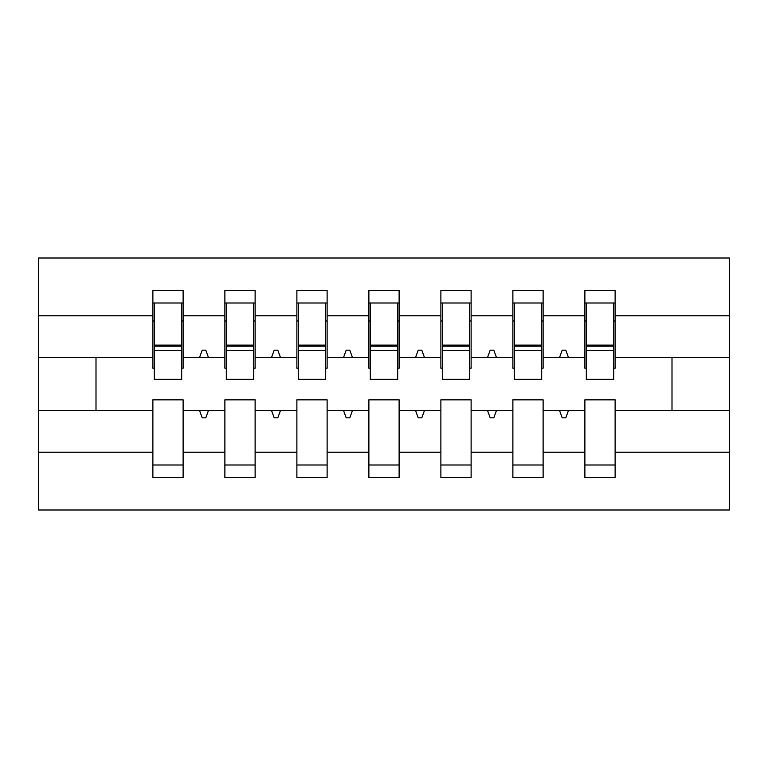 <?xml version="1.0" encoding="UTF-8"?>
<svg xmlns="http://www.w3.org/2000/svg" width="768" height="768" viewBox="0 0 768 768"><rect width="100%" height="100%" fill="white"/><g stroke="black" fill="none" stroke-linecap="round" stroke-linejoin="round"><path stroke-width="1.15" d="M584.88 452.218L543.12 452.218L543.12 399.84L512.88 399.84L512.88 452.218L471.12 452.218L471.12 399.84L440.88 399.84L440.88 452.218L399.12 452.218L399.12 399.84L368.88 399.84L368.88 452.218L327.12 452.218L327.12 399.84L296.88 399.84L296.88 452.218L255.12 452.218L255.12 399.84L224.88 399.84L224.88 410.64L183.12 410.64L183.12 399.84L152.88 399.84L152.88 452.218L38.4 452.218L38.4 510L729.6 510L729.6 452.218L615.12 452.218L615.12 477.6L584.88 477.6L584.88 410.64L559.584 410.64L562.195 417.84L565.805 417.84M615.12 452.218L615.12 399.84L584.88 399.84L584.88 410.64M729.6 452.218L729.6 357.36L615.12 357.36L615.12 290.4L584.88 290.4L584.88 315.782L543.12 315.782L543.12 368.16L541.68 368.16M586.32 368.16L584.88 368.16L584.88 315.782M512.88 452.218L512.88 477.6L543.12 477.6L543.12 452.218M543.12 315.782L543.12 290.4L512.88 290.4L512.88 315.782L471.12 315.782L471.12 368.16L469.68 368.16M514.32 368.16L512.88 368.16L512.88 315.782M440.88 452.218L440.88 477.6L471.12 477.6L471.12 452.218M471.12 315.782L471.12 290.4L440.88 290.4L440.88 315.782L399.12 315.782L399.12 368.16L397.68 368.16M442.32 368.16L440.88 368.16L440.88 315.782M368.88 452.218L368.88 477.6L399.12 477.6L399.12 452.218M399.12 315.782L399.12 290.4L368.88 290.4L368.88 315.782L327.12 315.782L327.12 368.16L325.68 368.16M370.32 368.16L368.88 368.16L368.88 315.782M296.88 452.218L296.88 477.6L327.12 477.6L327.12 452.218M327.12 315.782L327.12 290.4L296.88 290.4L296.88 315.782L255.12 315.782L255.12 368.16L253.68 368.16M298.32 368.16L296.88 368.16L296.88 315.782M255.12 452.218L255.12 477.6L224.88 477.6L224.88 410.64M255.12 315.782L255.12 290.4L224.88 290.4L224.88 315.782L183.12 315.782L183.12 290.4L152.88 290.4L152.88 315.782L38.4 315.782L38.4 258L729.6 258L729.6 315.782L615.12 315.782M226.32 368.16L224.88 368.16L224.88 315.782M152.88 452.218L152.88 477.6L183.12 477.6L183.12 410.64M154.32 368.16L152.88 368.16L152.88 315.782M615.12 357.36L615.12 368.16L613.68 368.16M224.88 452.218L183.12 452.218M559.584 410.64L543.12 410.64M565.795 417.84L568.416 410.64M565.805 350.16L562.195 350.16L559.584 357.36L543.12 357.36M584.88 357.36L568.416 357.36L565.795 350.16M559.584 357.36L568.416 357.36M487.584 410.64L490.195 417.84L493.795 417.84L496.416 410.64L471.12 410.64M512.88 410.64L496.416 410.64M512.88 357.36L496.416 357.36L493.795 350.16L490.195 350.16L487.584 357.36L471.12 357.36M487.584 357.36L496.416 357.36M415.584 410.64L418.195 417.84L421.795 417.84L424.416 410.64L399.12 410.64M440.88 410.64L424.416 410.64M440.88 357.36L424.416 357.36L421.795 350.16L418.195 350.16L415.584 357.36L399.12 357.36M415.584 357.36L424.416 357.36M343.584 410.64L346.195 417.84L349.795 417.84L352.416 410.64L327.12 410.64M368.88 410.64L352.416 410.64M368.88 357.36L352.416 357.36L349.795 350.16L346.195 350.16L343.584 357.36L327.12 357.36M343.584 357.36L352.416 357.36M271.584 410.64L274.195 417.84L277.795 417.84L280.416 410.64L255.12 410.64M296.88 410.64L280.416 410.64M296.88 357.36L280.416 357.36L277.795 350.16L274.195 350.16L271.584 357.36L255.12 357.36M271.584 357.36L280.416 357.36M199.584 410.64L202.195 417.84L205.795 417.84L208.416 410.64M224.88 357.36L208.416 357.36L205.795 350.16L202.195 350.16L199.584 357.36L183.12 357.36L183.12 315.782M199.584 357.36L208.416 357.36M183.12 357.36L183.12 368.16L181.68 368.16M152.88 410.64L38.4 410.64L38.4 315.782M38.4 452.218L38.4 410.64M152.88 357.36L38.4 357.36M729.6 357.36L729.6 315.782M96 410.64L96 357.36M672 357.36L672 410.64L615.12 410.64M729.6 410.64L672 410.64M152.88 303.005L154.32 303.005M181.68 303.005L183.12 303.005M152.88 465.005L183.12 465.005M224.88 303.005L226.32 303.005M253.68 303.005L255.12 303.005M224.88 465.005L255.12 465.005M296.88 303.005L298.32 303.005M325.68 303.005L327.12 303.005M296.88 465.005L327.12 465.005M368.88 303.005L370.32 303.005M397.68 303.005L399.12 303.005M368.88 465.005L399.12 465.005M440.88 303.005L442.32 303.005M469.68 303.005L471.12 303.005M440.88 465.005L471.12 465.005M512.88 303.005L514.32 303.005M541.68 303.005L543.12 303.005M512.88 465.005L543.12 465.005M584.88 303.005L586.32 303.005M613.68 303.005L615.12 303.005M584.88 465.005L615.12 465.005M183.12 302.995L181.68 302.995L181.68 379.315L154.32 379.315L154.32 350.515L181.68 350.515M181.68 320.995L183.12 320.995M152.88 320.995L154.32 320.995M181.68 302.995L152.88 302.995M154.32 302.995L154.32 346.195L181.68 346.195M154.32 350.515L154.32 346.195M255.12 302.995L253.68 302.995L253.68 379.315L226.32 379.315L226.32 350.515L253.68 350.515M253.68 320.995L255.12 320.995M224.88 320.995L226.32 320.995M253.68 302.995L224.88 302.995M226.32 302.995L226.32 346.195L253.68 346.195M226.32 350.515L226.32 346.195M327.12 302.995L325.68 302.995L325.68 379.315L298.32 379.315L298.32 350.515L325.68 350.515M325.68 320.995L327.12 320.995M296.88 320.995L298.32 320.995M325.68 302.995L296.88 302.995M298.32 302.995L298.32 346.195L325.68 346.195M298.32 350.515L298.32 346.195M399.12 302.995L397.68 302.995L397.68 379.315L370.32 379.315L370.32 350.515L397.68 350.515M397.68 320.995L399.12 320.995M368.88 320.995L370.32 320.995M397.68 302.995L368.88 302.995M370.32 302.995L370.32 346.195L397.68 346.195M370.32 350.515L370.32 346.195M471.12 302.995L469.68 302.995L469.68 379.315L442.32 379.315L442.32 350.515L469.68 350.515M469.68 320.995L471.12 320.995M440.88 320.995L442.32 320.995M469.68 302.995L440.88 302.995M442.32 302.995L442.32 346.195L469.68 346.195M442.32 350.515L442.32 346.195M543.12 302.995L541.68 302.995L541.68 379.315L514.32 379.315L514.32 350.515L541.68 350.515M541.68 320.995L543.12 320.995M512.88 320.995L514.32 320.995M541.68 302.995L512.88 302.995M514.32 302.995L514.32 346.195L541.68 346.195M514.32 350.515L514.32 346.195M615.12 302.995L613.68 302.995L613.68 379.315L586.32 379.315L586.32 350.515L613.68 350.515M613.68 320.995L615.12 320.995M584.88 320.995L586.32 320.995M613.68 302.995L584.88 302.995M586.32 302.995L586.32 346.195L613.68 346.195M586.32 350.515L586.32 346.195M154.32 345.11L181.68 345.11M226.32 345.11L253.68 345.11M298.32 345.11L325.68 345.11M370.32 345.11L397.68 345.11M442.32 345.11L469.68 345.11M514.32 345.11L541.68 345.11M586.32 345.11L613.68 345.11"/></g></svg>
